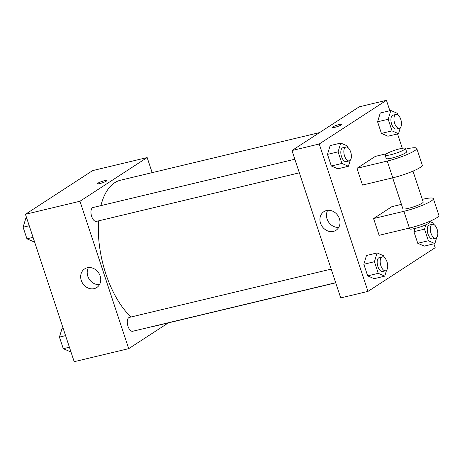 <?xml version="1.0" encoding="UTF-8"?>
<svg xmlns="http://www.w3.org/2000/svg" width="462" height="462" viewBox="0 0 462 462"><rect width="100%" height="100%" fill="white"/><g stroke="black" fill="none" stroke-linecap="round" stroke-linejoin="round"><path stroke-width="0.69" d="M168.347 322.88L128.707 348.648L74.191 361.688L25.445 214.293L92.648 170.599L147.164 157.554L152.16 172.649M319.537 132.6L120.501 180.22A74.936 36.585 76.5 0 0 100.912 205.625M98.579 220.865A74.936 36.585 76.5 0 0 131.046 316.99M153.245 326.357A74.936 36.585 76.5 0 0 155.376 325.981L335.73 282.831M128.707 348.648L79.961 201.247L147.164 157.554M294.848 159.228L93.058 207.507A7.138 3.482 76.5 0 0 91.332 215.257A7.138 3.482 76.5 0 0 96.379 221.39L299.347 172.828M335.683 282.704L132.721 331.266A7.138 3.482 -103.5 0 1 127.824 325.727A7.138 3.482 -103.5 0 1 128.84 317.625A7.138 3.482 -103.5 0 1 129.395 317.388L331.19 269.103M79.961 201.247L25.445 214.293M94.156 288.64A11.111 9.552 57 0 1 81.89 281.982A11.111 9.552 57 0 1 84.65 268.896A11.111 9.552 57 0 1 98.718 273.002A11.111 9.552 57 0 1 96.76 287.526A11.111 9.552 57 0 1 94.156 288.64M97.551 183.662A4.909 0.733 161.7 0 1 98.042 183.119A4.909 0.733 161.7 0 1 103.176 181.052A4.909 0.733 161.7 0 1 106.866 180.578A4.909 0.733 161.7 0 1 102.437 182.813A4.909 0.733 161.7 0 1 97.551 183.662A4.909 0.733 161.7 0 1 98.042 183.114A4.909 0.733 161.7 0 1 103.17 181.058A4.909 0.733 161.7 0 1 106.866 180.578M99.497 284.592A11.111 9.552 57 0 1 89.224 279.175A11.111 9.552 57 0 1 88.438 267.579M433.893 243.809L435.181 247.707L367.977 291.401L340.719 297.921L291.972 150.525L359.176 106.832L386.434 100.312L389.876 110.724M70.75 351.276L69.779 351.513L63.277 348.689L59.436 337.081L62.104 328.303L63.075 328.072M69.404 347.222L63.277 348.689M65.569 335.614L59.436 337.081M34.407 241.401L33.437 241.632L26.94 238.808L23.1 227.206L25.762 218.422L26.732 218.191M33.068 237.341L26.94 238.808M29.227 225.739L23.1 227.206M386.579 270.178L384.765 276.149L378.262 273.325L374.428 261.723L377.09 252.939L383.593 255.763L384.107 257.328M382.293 256.878L379.267 257.605A7.138 3.482 76.5 0 0 377.541 265.355A7.138 3.482 76.5 0 0 382.588 271.483L385.614 270.761A7.138 3.482 76.5 0 0 386.168 270.518A7.138 3.482 76.5 0 0 387.191 262.416A7.138 3.482 76.5 0 0 382.293 256.878A7.138 3.482 76.5 0 0 380.567 264.628A7.138 3.482 76.5 0 0 385.614 270.761M377.09 252.939L366.487 255.474L363.825 264.258L366.487 255.474M384.765 276.149L374.162 278.684L367.665 275.86L363.825 264.258L374.428 261.723M378.262 273.325L367.665 275.86L363.825 264.258M350.236 160.297L348.423 166.268L341.926 163.444L338.086 151.842L340.748 143.058L347.251 145.882L347.771 147.447M345.957 146.997L342.925 147.725A7.138 3.482 76.5 0 0 341.199 155.475A7.138 3.482 76.5 0 0 346.246 161.608L349.278 160.88A7.138 3.482 76.5 0 0 349.832 160.637A7.138 3.482 76.5 0 0 350.849 152.535A7.138 3.482 76.5 0 0 345.957 146.997A7.138 3.482 76.5 0 0 344.225 154.753A7.138 3.482 76.5 0 0 349.278 160.88M340.748 143.058L330.151 145.594L327.489 154.377L330.151 145.594M348.423 166.268L337.826 168.803L331.323 165.979L327.489 154.377L338.086 151.842M341.926 163.444L331.323 165.979L327.489 154.377M429.62 221.425L433.691 223.192L434.205 224.757M436.677 237.607L434.863 243.578L428.361 240.754L424.526 229.152L425.843 224.809M432.392 224.307L429.365 225.034A7.138 3.482 76.5 0 0 427.639 232.784A7.138 3.482 76.5 0 0 432.686 238.912L435.718 238.19A7.138 3.482 76.5 0 0 436.272 237.947A7.138 3.482 76.5 0 0 437.289 229.845A7.138 3.482 76.5 0 0 432.392 224.307A7.138 3.482 76.5 0 0 430.665 232.057A7.138 3.482 76.5 0 0 435.718 238.19M434.863 243.578L424.26 246.113L417.764 243.289L413.923 231.687L414.893 228.488L413.923 231.687L424.526 229.152M428.361 240.754L417.764 243.289L413.923 231.687M400.335 127.726L398.527 133.697L392.024 130.873L388.184 119.271L390.846 110.487L397.349 113.311L397.869 114.876M396.055 114.426L393.023 115.154A7.138 3.482 76.5 0 0 391.297 122.904A7.138 3.482 76.5 0 0 396.35 129.037L399.376 128.309A7.138 3.482 76.5 0 0 399.93 128.066A7.138 3.482 76.5 0 0 400.947 119.964A7.138 3.482 76.5 0 0 396.055 114.426A7.138 3.482 76.5 0 0 394.329 122.182A7.138 3.482 76.5 0 0 399.376 128.309M390.846 110.487L380.249 113.023L377.587 121.806L380.249 113.023M398.527 133.697L387.924 136.232L381.421 133.414L377.587 121.806L388.184 119.271M392.024 130.873L381.421 133.414L377.587 121.806M326.524 210.533A11.111 9.552 57 0 1 338.79 217.186A11.111 9.552 57 0 1 336.03 230.278A11.111 9.552 57 0 1 321.962 226.172A11.111 9.552 57 0 1 323.92 211.648A11.111 9.552 57 0 1 326.524 210.533M367.977 291.401L319.23 144L291.972 150.525L359.176 106.832M340.719 297.921L291.972 150.525M327.708 210.331A11.111 9.552 -123 0 0 328.488 221.927A11.111 9.552 -123 0 0 338.767 227.35M334.829 127.327A4.909 0.733 161.7 0 1 332.27 127.5A4.909 0.733 161.7 0 1 336.7 125.266A4.909 0.733 161.7 0 1 341.591 124.417A4.909 0.733 161.7 0 1 334.829 127.327M319.23 144L386.434 100.312M341.591 124.422A4.909 0.733 -18.3 0 0 336.7 125.266A4.909 0.733 -18.3 0 0 332.27 127.5M397.557 133.928L402.298 148.279M387.924 136.232L381.421 133.414M337.826 168.803L331.323 165.979M374.162 278.684L367.665 275.86M424.26 246.113L417.764 243.289M386.613 153.69L375.294 156.399L356.964 168.312L362.503 185.066L392.787 177.818A21.408 3.194 -18.3 0 0 422.28 165.136L416.741 148.389A21.408 3.194 -18.3 0 0 405.711 149.122M401.432 204.371L391.909 206.647L373.579 218.561L379.123 235.314L409.407 228.066A21.408 3.194 -18.3 0 0 438.9 215.384L433.362 198.637A21.408 3.194 161.7 0 1 403.869 211.319L409.407 228.066M392.66 177.847L402.87 208.72A10.707 1.6 -18.3 0 0 410.92 207.686A10.707 1.6 -18.3 0 0 422.118 203.188A10.707 1.6 -18.3 0 0 423.198 201.998L412.988 171.125M373.579 218.561L403.869 211.319M422.326 199.37A21.408 3.194 161.7 0 1 433.362 198.637M409.28 228.095L409.517 228.817A10.707 1.6 -18.3 0 0 417.573 227.783A10.707 1.6 -18.3 0 0 428.765 223.285A10.707 1.6 -18.3 0 0 429.845 222.095L429.608 221.373M385.141 155.122L386.249 158.472A10.707 1.6 -18.3 0 0 396.916 156.624A10.707 1.6 -18.3 0 0 406.577 151.75L405.469 148.4A10.707 1.6 161.7 0 1 395.807 153.274A10.707 1.6 161.7 0 1 385.141 155.122A10.707 1.6 161.7 0 1 386.22 153.933A10.707 1.6 161.7 0 1 397.418 149.434A10.707 1.6 161.7 0 1 405.469 148.4M356.964 168.312L387.248 161.065A21.408 3.194 -18.3 0 0 416.741 148.389M387.248 161.065L392.787 177.818"/></g></svg>
